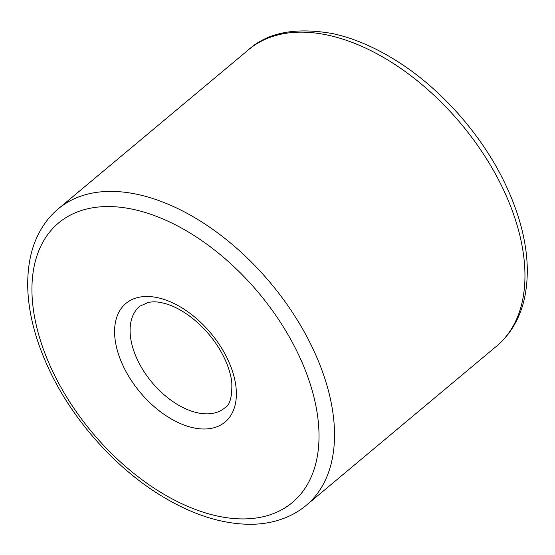 <?xml version="1.0" encoding="UTF-8"?>
<svg xmlns="http://www.w3.org/2000/svg" width="555" height="555" viewBox="0 0 555 555"><rect width="100%" height="100%" fill="white"/><g stroke="black" fill="none" stroke-linecap="round" stroke-linejoin="round"><path stroke-width="0.83" d="M196.65 412.601A66.26 39.502 -129.9 0 0 224.789 407.883C229.943 405.289 232.274 396.763 231.782 382.305C231.178 376.776 229.562 370.636 226.926 363.893C219.523 345.918 207.736 330.475 191.565 317.557C182.581 310.772 174.18 306.228 166.361 303.918C161.061 302.378 156.593 301.684 152.951 301.844L148.594 302.281L139.777 306.228A66.26 39.502 -129.9 0 0 139.652 364.198A66.26 39.502 -129.9 0 0 196.65 412.601M496.69 346.049L306.256 505.3A193.251 115.211 -129.9 0 0 270.667 283.147A193.251 115.211 -129.9 0 0 58.31 208.805L248.744 49.561A193.251 115.211 -129.9 0 1 461.094 123.897A193.251 115.211 -129.9 0 1 496.69 346.049C505.161 338.994 512.008 330.107 517.225 319.389C524.322 304.903 527.666 287.455 527.25 267.038C526.445 239.836 518.502 210.886 503.427 180.188C480.54 133.776 441.26 89.515 398.899 62.34C376.068 47.674 353.806 38.066 332.112 33.501C295.489 27.167 267.697 32.516 248.744 49.561M192.238 427.544A77.298 46.086 -129.9 0 0 217.81 342.317A77.298 46.086 -129.9 0 0 116.397 318.369A77.298 46.086 -129.9 0 0 192.238 427.544M214.986 515.484A182.206 108.627 -129.9 0 0 275.245 314.588A182.206 108.627 -129.9 0 0 36.214 258.144A182.206 108.627 -129.9 0 0 214.986 515.484M306.256 505.3C297.806 512.397 287.851 517.558 276.376 520.798C259.844 525.523 240.801 525.439 219.246 520.548C198.641 515.685 177.593 506.34 156.101 492.521C113.74 465.34 74.46 421.085 51.573 374.674C36.498 343.975 28.555 315.025 27.75 287.823C27.334 267.406 30.678 249.951 37.775 235.473C42.992 224.754 49.839 215.867 58.31 208.805"/></g></svg>
